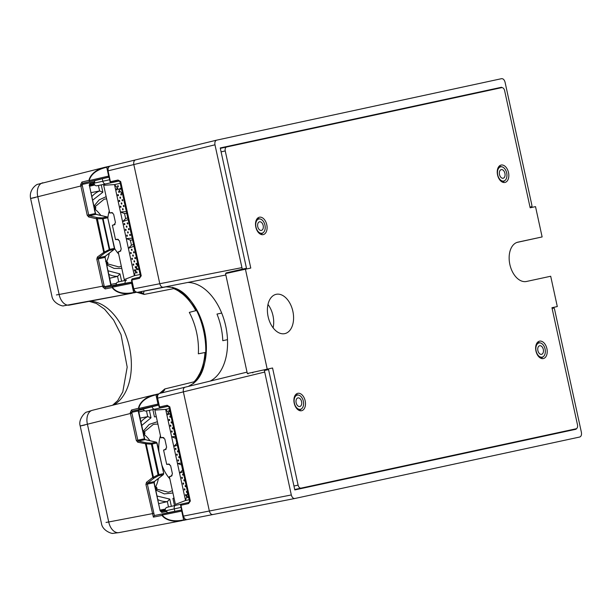 <?xml version="1.0" encoding="UTF-8"?>
<svg xmlns="http://www.w3.org/2000/svg" width="612" height="612" viewBox="0 0 612 612"><rect width="100%" height="100%" fill="white"/><g stroke="black" fill="none" stroke-linecap="round" stroke-linejoin="round"><path stroke-width="0.92" d="M225.537 273.587L245.427 269.219L267.214 369.151L247.325 373.519L225.537 273.587M221.093 151.845L225.239 150.935L250.775 268.064L245.427 269.219M252.787 372.876L252.68 372.364L272.562 367.996L298.105 485.125L293.951 486.035M267.214 369.151L272.562 367.996M252.68 372.364L247.325 373.519M551.955 307.714L557.303 306.558L551.955 307.729L577.491 424.843A3.565 2.241 -102.4 0 1 576.06 428.79L301.05 488.131A3.565 2.241 -102.4 0 1 298.105 485.125M273.113 327.841A20.12 12.661 77.6 0 0 267.987 304.462M230.885 272.417L230.778 271.919M557.303 306.558L550.693 276.249L526.519 281.466A20.12 12.661 -102.4 0 1 509.865 264.499A20.12 12.661 -102.4 0 1 517.92 242.153A20.12 12.661 -102.4 0 1 517.951 242.145L542.125 236.936L516.911 242.444M535.951 351.043A8.905 5.607 -102.4 0 1 539.524 341.159A8.905 5.607 -102.4 0 1 546.906 348.656A8.905 5.607 -102.4 0 1 543.341 358.563A8.905 5.607 -102.4 0 1 535.951 351.043M497.556 174.94A8.905 5.607 -102.4 0 1 501.129 165.056A8.905 5.607 -102.4 0 1 508.511 172.553A8.905 5.607 -102.4 0 1 504.946 182.453A8.905 5.607 -102.4 0 1 497.556 174.94M294.211 403.201A8.905 5.607 -102.4 0 1 297.784 393.325A8.905 5.607 -102.4 0 1 305.166 400.822A8.905 5.607 -102.4 0 1 301.601 410.721A8.905 5.607 -102.4 0 1 294.211 403.201M255.816 227.098A8.905 5.607 -102.4 0 1 259.389 217.214A8.905 5.607 -102.4 0 1 266.771 224.719A8.905 5.607 -102.4 0 1 263.206 234.618A8.905 5.607 -102.4 0 1 255.816 227.098M268.117 316.641A20.12 12.661 -102.4 0 1 276.18 294.318A20.12 12.661 -102.4 0 1 292.857 311.256A20.12 12.661 -102.4 0 1 284.81 333.624A20.12 12.661 -102.4 0 1 268.117 316.641M556.17 433.158L576.06 428.798A3.565 2.241 -102.4 0 1 576.06 428.798L576.122 429.219L575.441 428.928M542.125 236.936L535.515 206.627L530.16 207.782L504.625 90.653A3.565 2.241 -102.4 0 0 501.672 87.646L226.669 146.979A3.565 2.241 -102.4 0 1 226.669 146.979A3.565 2.241 -102.4 0 0 225.239 150.935M122.576 194.088L137.754 263.711M554.082 307.997L552.108 308.417L554.082 307.997L554.61 309.504L581.4 432.37C581.775 434.872 581.216 436.425 579.717 437.022L294.785 498.505C293.171 498.581 292.016 497.403 291.312 494.963L264.376 370.505L268.569 369.602L294.8 489.921L576.122 429.219M264.376 370.505L268.569 369.602M501.649 87.646L501.565 87.248L220.243 147.951L246.475 268.278L242.283 269.181L214.965 144.807C214.59 142.298 215.149 140.745 216.648 140.156L501.58 78.673C503.194 78.596 504.349 79.774 505.053 82.207L531.843 205.074L531.989 206.665L530.015 207.093M226.371 273.403L226.035 272.944L246.475 268.278M501.565 87.248L501.09 87.768M226.035 272.944L242.283 269.181M214.965 144.807L133.814 164.567L159.793 283.716C160.497 286.148 161.652 287.334 163.259 287.257C161.652 287.334 160.497 286.148 159.793 283.716L133.814 164.567C133.439 162.065 133.997 160.512 135.497 159.916L216.648 140.156M137.241 292.352L163.259 287.257L137.241 292.352L135.153 291.549A1.048 0.574 135.6 0 1 134.716 291.45L133.408 288.895L131.481 280.082L139.46 278.322A1.048 0.673 -102.4 0 1 139.896 277.16L132.284 278.835A1.048 0.673 77.6 0 0 131.848 279.998L133.768 288.81L135.153 291.549M531.989 206.665L530.023 207.124M184.235 518.188L182.965 516.191L209.35 511.012C210.054 513.445 211.209 514.631 212.823 514.554L294.785 498.505M209.35 511.012L183.37 391.864C182.996 389.362 183.562 387.809 185.054 387.212L185.054 387.212C183.562 387.809 182.996 389.362 183.37 391.864L209.35 511.012L291.312 494.963M210.138 381.108A51.156 32.191 77.6 0 0 225.583 325.446A51.156 32.191 77.6 0 0 187.762 282.461A51.156 32.191 -102.4 0 1 221.689 313.046L216.992 314.078A51.263 32.26 -102.4 0 1 222.791 340.693L227.496 339.66A51.156 32.191 -102.4 0 1 210.138 381.108M248.166 373.335L248.044 373.894M255.992 227.067A7.275 4.582 -102.4 0 1 260.291 219.02A7.275 4.582 -102.4 0 1 264.942 225.117A7.275 4.582 -102.4 0 1 263.275 232.598A7.275 4.582 -102.4 0 1 255.992 227.067M263.175 225.514A4.399 2.769 -102.4 0 1 259.924 230.112A4.399 2.769 -102.4 0 1 258.302 222.669A4.399 2.769 -102.4 0 1 263.175 225.514M536.127 351.005A7.275 4.582 -102.4 0 1 540.434 342.957A7.275 4.582 -102.4 0 1 545.078 349.062A7.275 4.582 -102.4 0 1 543.418 356.544A7.275 4.582 -102.4 0 1 536.127 351.005M543.311 349.46A4.399 2.769 -102.4 0 1 540.067 354.057A4.399 2.769 -102.4 0 1 538.438 346.606A4.399 2.769 -102.4 0 1 543.311 349.46M497.732 174.902A7.275 4.582 -102.4 0 1 502.039 166.854A7.275 4.582 -102.4 0 1 506.682 172.951A7.275 4.582 -102.4 0 1 505.015 180.441A7.275 4.582 -102.4 0 1 497.732 174.902M504.915 173.349A4.399 2.769 -102.4 0 1 501.664 177.954A4.399 2.769 -102.4 0 1 500.042 170.503A4.399 2.769 -102.4 0 1 504.915 173.349M294.387 403.17A7.275 4.582 -102.4 0 1 298.694 395.123A7.275 4.582 -102.4 0 1 303.338 401.22A7.275 4.582 -102.4 0 1 301.67 408.709A7.275 4.582 -102.4 0 1 294.387 403.17M301.571 401.617A4.399 2.769 -102.4 0 1 298.319 406.223A4.399 2.769 -102.4 0 1 296.698 398.772A4.399 2.769 -102.4 0 1 301.571 401.617M166.12 406.605L165.554 406.728A1.048 0.811 -102.2 0 0 165.554 406.728L160.413 407.837L168.025 406.169L169.447 406.926L189.98 501.121L189.009 502.406L181.397 504.081A1.048 0.673 77.6 0 0 180.961 505.244L183.332 516.107L184.709 518.846L186.767 519.657L212.792 514.562M188.572 503.577A1.048 0.673 -102.4 0 1 189.009 502.406L181.397 504.081L180.594 505.328L188.572 503.577L190.347 501.044L189.544 501.228L169.004 407.034L168.025 406.169A1.048 0.673 -102.4 0 1 167.145 405.282L169.807 406.842L190.347 501.044M157.468 398.175L157.728 395.084L159.25 393.501L247.026 372.119L185.054 387.212M211.041 514.026L210.406 513.361M188.68 502.49L189.544 501.228L169.004 407.034L169.807 406.842M168.285 406.269L153.704 409.42A3.144 2.44 -102.2 0 0 153.704 409.42L166.196 406.598M157.728 395.084A1.048 0.574 -160.1 0 0 157.376 395.352L157.246 398.221L159.166 407.034L167.145 405.282M119.179 181.022L104.591 184.166A3.144 2.44 77.8 0 1 104.583 184.174A3.144 2.44 77.8 0 1 104.575 184.174L118.912 180.915A1.048 0.673 -102.4 0 1 118.032 180.035L120.694 181.596L141.234 275.79L139.46 278.322M133.791 161.996L134.097 161.132M108.003 168.583L108.049 170.847L108.171 167.787L109.693 166.204L135.459 159.931M140.431 275.974L119.891 181.779L140.431 275.974L139.59 277.236L140.875 275.874L120.335 181.672L118.583 180.999L120.694 181.596M141.234 275.79L139.926 277.152L132.284 278.835L131.71 280.028M188.351 386.409L192.137 384.206A1.048 0.78 -126.8 0 0 191.923 384.313L191.923 384.313A1.048 0.78 -126.8 0 0 191.77 384.481M192.137 384.206A51.645 32.505 77.6 0 0 204.546 330.763A51.645 32.505 77.6 0 0 170.993 287.227A1.048 0.78 102.4 0 1 170.748 287.227L170.748 287.227A1.048 0.78 102.4 0 1 170.534 287.135M170.993 287.227L165.6 286.798M119.99 197.714L120.258 197.653A33.01 20.77 -102.4 0 1 120.51 197.538M109.273 210.949A33.01 20.77 77.6 0 0 107.88 217.727M131.144 253.008A33.01 20.77 -102.4 0 1 130.67 252.519M114.513 248.342A33.01 20.77 77.6 0 0 118.667 254.034M134.074 261.63L134.204 261.607A33.01 20.77 -102.4 0 0 134.625 261.599M120.885 250.889L118.2 251.892L124.236 279.592L134.357 275.706L137.7 263.718M115.087 224.267L112.394 225.277L115.523 239.606L117.267 239.223L119.455 240.898L121.237 249.076L119.944 251.509L118.2 251.892M115.523 239.606L118.414 239.414M114.543 224.742L112.394 225.277M126.309 211.591L120.465 211.982L124.534 213.519L125.644 218.599L122.584 221.697L114.49 184.587L103.68 185.291L109.716 212.991L111.682 212.571M111.912 212.578L113.648 214.277L115.439 222.454L114.138 224.895M109.716 212.991L112.616 212.8M117.764 194.815L118.269 194.555L118.491 195.58L117.925 195.549M121.191 203.161L121.696 202.901L121.918 203.926L121.352 203.895M126.692 235.345L127.197 235.077L127.418 236.102L126.852 236.079M126.294 226.318L126.799 226.058L127.021 227.083L126.485 227.197L126.263 226.172L126.799 226.058M124.137 223.763L124.641 223.502L124.871 224.528L124.297 224.497M118.185 185.734L118.307 186.775L117.665 186.912L117.542 185.88L118.185 185.734L117.55 185.964M122.499 194.103L114.49 184.587L120.235 183.348M122.117 191.992L121.895 190.975M119.7 188.435L120.342 188.289L120.457 189.33L119.814 189.468L119.7 188.435M140.102 274.474L134.357 275.706L126.263 238.596L130.341 240.141L132.506 240.003M136.17 271.957L136.813 271.812L137.134 272.807L136.491 272.944L136.17 271.957M137.088 268.76L137.731 268.622L138.052 269.617L137.409 269.754L137.088 268.76M138.373 266.557L138.151 265.539M133.477 244.463L131.45 245.221L128.382 248.319L133.867 246.269M130.341 240.141L131.45 245.221M128.069 219.647L122.584 221.697L126.263 238.596L132.115 238.213M126.699 213.381L124.534 213.519M125.644 218.599L127.671 217.841M125.384 229.408L125.919 229.293L126.141 230.311L125.605 230.426L125.384 229.408M124.871 224.528L124.328 224.642L124.106 223.617L124.641 223.502M128.413 228.727L128.948 228.613L129.17 229.638L128.635 229.752L128.413 228.727M127.533 231.963L128.076 231.849L128.298 232.866L127.763 232.988L127.533 231.963M127.418 236.102L126.883 236.217L126.661 235.192L127.197 235.077M127.135 222.936L127.671 222.822L127.9 223.847L127.357 223.961L127.135 222.936M129.56 226.509L129.339 225.484M130.823 232.3L130.601 231.275M129.69 234.518L130.226 234.404L130.448 235.429L129.912 235.543L129.69 234.518M120.281 206.252L120.816 206.137L121.038 207.154L120.503 207.277L120.281 206.252M122.431 208.807L122.974 208.692L123.196 209.717L122.66 209.832L122.431 208.807M131.366 249.329L131.901 249.214L132.123 250.239L131.588 250.354L131.366 249.329M130.486 252.565L131.022 252.442L131.243 253.467L130.708 253.582L130.486 252.565M119.003 200.461L119.539 200.346L119.768 201.371L119.225 201.486L119.003 200.461M121.918 203.926L121.383 204.041L121.161 203.016L121.696 202.901M123.31 205.571L123.846 205.456L124.068 206.481L123.532 206.596L123.31 205.571M125.774 209.136L125.552 208.111M133.515 251.884L134.051 251.769L134.273 252.794L133.737 252.909L133.515 251.884M132.636 255.12L133.171 255.005L133.401 256.023L132.865 256.145L132.636 255.12M131.764 258.348L132.299 258.233L132.521 259.258L131.985 259.373L131.764 258.348M118.491 195.58L117.955 195.695L117.734 194.67L118.269 194.555M119.883 197.225L120.419 197.11L120.64 198.135L120.105 198.25L119.883 197.225M122.033 199.78L122.568 199.665L122.798 200.69L122.255 200.805L122.033 199.78M124.511 203.345L124.29 202.32M134.793 257.675L135.329 257.56L135.55 258.585L135.015 258.7L134.793 257.675M133.913 260.903L134.449 260.788L134.671 261.814L134.135 261.928L133.913 260.903M133.034 264.139L133.577 264.024L133.799 265.05L133.263 265.164L133.034 264.139M116.456 188.879L116.991 188.764L117.213 189.789L116.678 189.904L116.456 188.879M118.606 191.441L119.141 191.319L119.363 192.344L118.827 192.459L118.606 191.441M120.763 193.996L121.298 193.882L121.52 194.899L120.985 195.021L120.763 193.996M123.249 197.546L123.027 196.528M136.063 263.466L136.606 263.344L136.828 264.369L136.292 264.483L136.063 263.466M135.191 266.694L135.726 266.58L135.948 267.605L135.413 267.719L135.191 266.694M134.311 269.93L134.847 269.815L135.076 270.841L134.533 270.955L134.311 269.93M171.169 422.509L171.444 422.448A33.01 20.77 -102.4 0 1 171.697 422.341M160.451 435.744A33.01 20.77 77.6 0 0 158.936 451.564M182.322 477.804A33.01 20.77 -102.4 0 1 181.848 477.322M161.874 465.059A33.01 20.77 77.6 0 0 169.845 478.829M185.252 486.425L185.382 486.402A33.01 20.77 -102.4 0 0 185.803 486.395M172.071 475.685L169.379 476.694L175.415 504.387L185.535 500.509L187.693 492.759M166.265 449.063L163.572 450.072L166.701 464.401L168.445 464.018L170.633 465.694L172.423 473.872L171.123 476.312L169.379 476.694M166.701 464.401L169.6 464.21M175.82 438.314L176.822 443.394L173.762 446.492L165.668 409.382L154.859 410.086L160.895 437.787L162.639 437.404L164.835 439.072L166.617 447.25L165.316 449.69L163.572 450.072M160.895 437.787L163.794 437.595M168.943 419.61L169.447 419.35L169.669 420.375L169.134 420.49L168.912 419.465L169.447 419.35M176.593 454.349L177.097 454.089L177.327 455.106L176.753 455.083M177.327 455.106L176.784 455.229L176.562 454.203L177.097 454.089M170.863 415.548L165.668 409.382L169.34 408.587M168.721 410.675L169.371 410.53L169.486 411.57L168.843 411.708L168.721 410.675M189.207 499.713L185.535 500.509L177.449 463.391L181.519 464.936L182.628 470.016L179.568 473.114L183.118 471.783M187.349 496.753L187.991 496.607L188.32 497.602L187.67 497.74L187.349 496.753M177.319 445.161L173.762 446.492L177.449 463.391L181.236 463.146M175.713 438.322L171.643 436.777L175.43 436.524M175.292 448.412L175.828 448.298L176.049 449.323L175.514 449.438L175.292 448.412M177.442 450.968L177.977 450.853L178.199 451.878L177.664 451.993L177.442 450.968M178.719 456.759L179.255 456.644L179.477 457.669L178.941 457.784L178.719 456.759M177.84 459.987L178.375 459.872L178.597 460.897L178.061 461.012L177.84 459.987M171.459 431.047L171.995 430.932L172.224 431.95L171.689 432.072L171.459 431.047M173.617 433.602L174.152 433.487L174.374 434.512L173.839 434.627L173.617 433.602M182.544 474.124L183.08 474.009L183.302 475.034L182.766 475.149L182.544 474.124M181.665 477.36L182.2 477.245L182.43 478.263L181.886 478.377L181.665 477.36M170.19 425.256L170.725 425.141L170.947 426.166L170.411 426.281L170.19 425.256M172.339 427.811L172.875 427.696L173.097 428.721L172.561 428.836L172.339 427.811M183.822 479.915L184.357 479.8L184.579 480.825L184.044 480.94L183.822 479.915M182.942 483.143L183.478 483.029L183.699 484.054L183.164 484.168L182.942 483.143M171.062 422.02L171.597 421.905L171.819 422.93L171.284 423.045L171.062 422.02M185.092 485.706L185.627 485.584L185.857 486.609L185.321 486.724L185.092 485.706M184.22 488.934L184.755 488.82L184.977 489.845L184.441 489.96L184.22 488.934M167.634 413.681L168.17 413.559L168.392 414.584L167.856 414.699L167.634 413.681M169.784 416.237L170.327 416.122L170.549 417.139L170.014 417.254L169.784 416.237M186.369 491.49L186.905 491.375L187.127 492.4L186.591 492.515L186.369 491.49M185.497 494.726L186.033 494.611L186.255 495.636L185.719 495.751L185.497 494.726M109.64 278.261L117.55 276.364L119.998 273.908L108.01 270.779M111.155 285.207L105.088 257.377L110.787 285.261M105.149 288.925A1.048 0.681 -101.1 0 1 105.532 287.502L112.356 286.164L112.401 287.388C116.418 292.429 123.012 294.219 132.2 292.765L132.276 293.179C123.647 295.053 115.224 292.276 112.172 287.541L105.149 288.925L102.908 287.074L96.803 259.167L97.407 257.017A1.048 0.635 52.1 0 0 98.555 257.782L104.82 252.909L104.338 252.006L109.755 249.367A1.048 0.811 77.8 0 1 109.441 250.446L102.349 217.91A1.048 0.811 77.8 0 1 103.084 218.759L96.39 218.759L88.671 216.962A1.048 0.635 -76.9 0 1 89.398 215.791L88.686 214.942L82.077 184.464L80.6 184.679L81.924 182.047L88.969 180.333L89.712 181.55L88.969 180.333C90.056 174.887 96.421 169.142 104.836 167.298L106.74 167.283L108.653 176.072L108.408 177.212L109.028 177.075M81.924 182.047A1.048 0.681 76.3 0 0 82.865 183.225L109.043 177.151M94.684 180.67A1.048 0.88 -104.2 0 1 94.646 180.678L94.562 181.772L82.077 184.464L82.865 183.225L108.408 177.212M82.299 185.658L80.845 185.979L80.6 184.679M114.406 248.862A1.048 0.635 -127.8 0 1 114.237 249.367A1.048 0.635 -127.8 0 1 114.077 249.444L109.441 250.446L104.82 252.909A1.048 0.635 -127.9 0 1 103.673 252.152L96.39 218.759A1.048 0.635 -76.9 0 1 97.117 217.597L89.398 215.791L96.008 214.368L106.985 216.908A1.048 0.635 -77 0 1 107.154 216.916A1.048 0.635 -77 0 1 107.521 217.306M97.407 257.017L104.338 252.006L97.117 217.597L102.349 217.91L106.985 216.908A1.048 0.811 -102.2 0 1 107.72 217.757L114.62 248.319M96.803 259.167L98.257 258.853L98.555 257.782L105.157 256.352A1.048 0.635 52.2 0 0 105.318 256.283A1.048 0.635 52.2 0 0 105.432 256.145M131.679 293.286L69.538 305.082A12.577 8.124 -100.7 0 1 69.408 305.113A12.577 8.124 -100.7 0 1 59.127 294.471L104.155 285.88L98.257 258.853L104.859 257.43L105.157 256.352L114.077 249.444A1.048 0.811 -102.2 0 0 114.39 248.365L109.755 249.367L103.084 218.759L107.72 217.757L114.39 248.365M102.908 287.074L104.346 286.684L104.155 285.88M105.532 287.502L104.346 286.684L110.933 285.268A1.048 0.811 -102.2 0 0 111.935 286.118L105.532 287.502M143.82 435.025A2.096 1.614 -89.7 0 0 144.531 432.929L144.983 432.837C144.608 434.681 144.095 435.507 143.453 435.316M143.376 432.982L144.531 432.929L144.172 431.307M145.312 439.623L144.486 438.75M155.065 486.578A2.096 1.614 65.3 0 1 156.573 488.185L156.909 489.707M156.305 488.254L155.509 488.613M154.224 482.746L154.691 481.33M157.911 499.652A43.949 27.662 77.6 0 0 167.336 501.603L158.783 503.653M160.183 510.071L165.301 509.069M157.123 496.034L169.776 499.094L167.336 501.603L168.499 506.95M174.496 505.627L172.921 498.42L174.03 498.023M156.297 416.688L154.469 416.871L152.885 409.596M149.374 410.346L150.996 417.805L141.739 425.462M150.996 417.805L147.752 416.619A43.949 27.662 77.6 0 0 140.951 421.852M140.133 418.111L147.752 416.619M144.378 410.614L138.794 411.975M141.701 409.298A1.048 1.033 81.5 0 1 141.227 409.55L158.73 405.06M160.857 393.111L164.582 390.165L164.773 388.949L159.541 393.432M181.611 509.987L173.181 511.64A1.048 0.658 -101.1 0 1 173.196 511.64A1.048 0.658 -101.1 0 1 173.188 511.64L154.377 515.572L147.37 484.1L147.668 483.029L153.933 478.163A1.048 0.635 -127.9 0 1 152.786 477.398L153.451 477.253L146.169 443.861L137.784 442.208A1.048 0.635 -76.9 0 1 138.511 441.045L137.799 440.196L131.748 412.35L130.272 412.595L131.542 409.979L138.496 408.288L139.245 409.474L138.496 408.288C139.306 402.719 145.809 396.675 154.438 394.801L155.984 394.87L157.98 404.042L157.735 405.175L158.715 404.96M138.779 408.334C140.324 402.084 145.572 397.708 154.53 395.207L154.438 394.801M155.693 394.503L158.5 393.899L154.53 395.207M132.2 292.765L133.653 292.475L132.276 293.179M135.726 292.023L133.653 292.467L131.656 283.287L130.953 282.369L112.356 286.164L112.401 287.388M150.667 289.721L144.042 291.151L143.483 293.385L138.411 292.123M137.034 292.383L144.157 294.41L173.709 288.627L172.745 287.227M143.483 293.385L144.157 294.41M166.28 286.798L144.042 291.151M196.727 310.429L189.315 312.388A52.043 32.75 -102.4 0 1 198.342 353.812L204.966 352.52A51.852 32.627 -102.4 0 1 194.027 381.827L194.517 382.072M174.045 288.198L173.709 288.627A51.852 32.627 -102.4 0 1 195.871 310.789L195.871 310.789M205.892 352.489L204.966 352.52M193.736 383.495L194.027 381.827L164.773 388.949M138.197 410.996L144.401 438.766L145.12 439.615L156.098 442.162A1.048 0.635 -77 0 1 156.267 442.162A1.048 0.635 -77 0 1 156.634 442.553M145.449 439.691A1.048 0.635 103 0 0 145.289 439.623A1.048 0.635 103 0 0 145.12 439.615L138.511 441.045L146.23 442.843L146.169 443.861L151.401 444.182L151.462 443.164A1.048 0.811 77.8 0 1 152.197 444.006L151.401 444.182L158.072 474.79L158.868 474.614A1.048 0.811 77.8 0 1 158.554 475.692L158.072 474.79L153.451 477.253L153.933 478.163L158.554 475.692L163.19 474.69A1.048 0.811 -102.2 0 0 163.503 473.619L158.868 474.614L152.197 444.006L157.055 442.958L163.733 473.566L156.825 443.012A1.048 0.811 -102.2 0 0 156.098 442.162L151.462 443.164L146.23 442.843A1.048 0.635 -76.9 0 0 145.503 444.006L152.786 477.398L146.52 482.271A1.048 0.635 52.1 0 0 147.668 483.029L154.27 481.606L153.972 482.677L160.084 510.683L161.813 512.451L166.877 511.364L167.191 512.802M154.507 515.518L162.203 514.011L162.264 515.25C166.395 520.032 172.905 521.699 181.802 520.269L181.879 520.682C173.464 522.495 165.286 519.932 162.035 515.426L153.375 517.125L145.916 484.421L154.201 482.631L160.084 510.683M162.754 511.081A1.048 1.033 75.1 0 0 162.295 511.074L165.439 510.607L160.857 511.594A1.048 0.811 77.8 0 1 161.813 512.451M153.375 517.125L154.377 515.572M166.877 511.364L165.462 510.599L162.195 511.165M165.102 509.781L160.352 510.806M160.405 510.966L165.079 510.048M165.072 510.194L160.466 511.097M162.295 511.074L165.072 510.339M185.574 519.473L181.886 520.674M181.596 520.736L119.019 532.616A12.577 8.124 -100.7 0 1 108.729 521.975L153.757 513.384M181.802 520.269L183.623 519.902L181.703 511.104L181.007 510.178L181.626 510.048M162.264 515.25L162.203 514.011L181.007 510.178M56.411 294.93L59.127 294.471L37.814 196.727A12.577 8.124 -104 0 1 42.71 182.812A12.577 8.124 -104 0 1 42.871 182.774M88.671 216.962L87.225 215.263L80.845 185.979L37.814 196.727C29.116 198.762 28.244 199.03 35.175 197.531M181.29 520.789L119.141 532.585A12.577 8.124 -100.7 0 1 119.019 532.616L113.166 533.327C112.769 534.115 102.525 531.147 101.462 523.451L80.203 425.967C77.938 419.411 85.519 411.585 86.782 412.083L92.313 410.308A12.577 8.124 -104 0 1 92.473 410.277M106.021 522.434L108.729 521.975L87.417 424.223A12.577 8.124 -104 0 1 92.313 410.308L154.071 394.885M163.519 474.109A1.048 0.635 -127.8 0 1 163.35 474.621A1.048 0.635 -127.8 0 1 163.19 474.69L154.27 481.606A1.048 0.635 52.2 0 0 154.431 481.529A1.048 0.635 52.2 0 0 154.545 481.392M131.901 413.161L130.448 413.483L130.272 412.595M137.784 442.208L136.338 440.51L144.264 438.804M138.886 409.734A1.048 0.811 -102.2 0 0 138.327 410.927L131.748 412.35L132.483 411.119L138.626 409.833M131.542 409.979A1.048 0.681 76.3 0 0 132.483 411.119L157.735 405.175M136.338 440.51L130.448 413.483L87.417 424.223C78.726 426.266 77.846 426.533 84.785 425.034M131.985 293.232L63.564 305.832C63.158 306.612 52.915 303.651 51.859 295.948L30.6 198.464C28.68 189.261 37.256 183.914 37.76 184.296L104.453 167.39L104.927 167.703C96.245 170.105 91.02 174.336 89.253 180.395M104.461 167.39L106.45 166.915L106.74 167.283L104.927 167.703M106.45 166.915L109.533 166.25L106.457 166.915L108.684 166.862M95.518 213.473L89.406 185.459L95.288 213.519L96.008 214.368A1.048 0.635 103 0 1 96.183 214.368L107.154 216.916M93.911 183.891L91.05 184.334L94.095 183.386A1.048 0.811 -102.2 0 0 94.653 182.185L90.025 183.187A1.048 0.811 77.8 0 1 89.505 184.373L89.451 184.38M89.367 185.199L94.003 184.074M94.103 184.25L89.398 185.398M89.444 185.62L94.325 184.572M94.562 181.772L94.095 183.386L89.505 184.373L89.406 185.459M90.974 184.235L94.095 183.386M94.753 182.169L94.577 180.716M94.669 180.678L100.705 179.178A1.048 0.658 -103.7 0 1 100.705 179.178A1.048 0.658 -103.7 0 1 100.689 179.186M115.959 284.924L131.924 282.094M108.798 274.398A43.949 27.662 77.6 0 0 117.55 276.364L118.743 281.841M90.981 192.665L99.603 190.952L102.862 192.214L101.263 184.885M98.41 185.482L99.603 190.952A43.949 27.662 77.6 0 0 91.838 196.605M124.511 279.485L124.741 280.518M104.415 184.204L104.637 185.229M95.059 206.06L95.418 207.682L95.87 207.583C95.495 209.426 94.982 210.253 94.34 210.061M94.715 209.778A2.096 1.614 -89.7 0 0 95.418 207.682L94.263 207.728M96.199 214.376L95.373 213.504M105.111 257.491L105.578 256.084M105.953 261.324A2.096 1.614 65.3 0 1 107.467 262.938L107.796 264.46M107.192 262.999L106.396 263.367M94.73 184.992L89.581 186.247M301.05 488.131L294.716 489.524M220.335 148.372L226.662 146.987L220.335 148.372M135.497 159.916L216.564 140.171M133.408 288.895L241.755 267.666M163.228 287.265L225.851 275.002L163.259 287.257M294.716 498.52L212.823 514.554M264.522 372.104L157.605 398.144L159.533 406.957A1.048 0.673 77.6 0 0 160.413 407.837L165.554 406.728M159.296 393.493L184.969 387.235M212.762 514.562L186.798 519.649M169.004 407.034L167.696 406.246M153.696 409.42L148.923 410.445A3.144 3.106 -101.7 0 0 148.923 410.445A3.144 3.106 -101.7 0 0 148.961 410.438M152.005 406.689A3.144 2.02 77.6 0 0 154.599 409.145M159.395 406.988L160.413 407.837M104.583 184.174L99.81 185.191A3.144 3.106 -101.7 0 0 99.848 185.184M116.028 285.659C116.15 281.145 118.697 282.346 118.789 281.834L126.47 280.135A3.144 2.02 77.6 0 0 125.123 283.425M126.47 280.135L118.713 281.864M109.732 166.196L135.413 159.939M133.814 164.567L108.049 170.847L110.42 181.703A1.048 0.673 77.6 0 0 111.3 182.59L116.51 181.236M110.282 181.741L118.032 180.035M109.609 179.76L102.847 181.244L102.311 178.788M94.569 183.072L102.847 181.244A3.144 2.02 77.6 0 0 105.486 183.891M166.227 510.66L174.282 508.886A3.144 2.02 -102.4 0 1 175.583 505.39A3.144 2.02 -102.4 0 1 175.583 505.382L167.826 507.118M181.167 504.158L175.583 505.382L181.167 504.158M174.81 511.326L174.282 508.886L181.045 507.394M110.979 284.396L116.418 283.348M89.253 180.578L108.798 176.049M87.225 215.263L95.288 213.519M144.447 434.734A34.096 21.458 -102.4 0 1 149.971 440.701M151.677 443.249A34.096 21.458 -102.4 0 1 152.143 444.021M158.409 478.446A34.096 21.458 -102.4 0 1 155.792 486.601M172.393 490.518A34.647 21.803 -102.4 0 1 168.009 492.186L155.547 488.797M143.315 432.699L153.161 424.514A34.647 21.803 -102.4 0 1 157.934 424.2M157.391 421.714L149.167 424.437L143.032 431.406M155.831 490.09L164.314 493.899L172.936 492.989M169.776 499.094L171.352 506.315M147.721 416.619L146.482 410.943M143.086 409.275L141.227 409.55M163.274 391.06L163.572 392.445M138.779 408.502L158.485 403.935M155.984 394.87L158.049 394.419M136.369 292.314L133.538 292.926L136.369 292.314M132.161 283.18L112.34 287.235M131.94 282.163L130.953 282.369M141.563 291.503L141.915 293.11M196.391 310.498L186.752 297.057L175.208 288.657M195.496 381.054L202.427 368.676L205.563 352.566M113.587 404.999A54.009 33.989 77.6 0 0 129.293 346.606A54.009 33.989 77.6 0 0 90.109 301.18M143.116 409.336L138.304 410.507L143.116 409.329M164.437 510.5A1.048 1.033 75.1 0 1 165.087 510.584M186.668 519.672L183.516 520.353L186.675 519.672M181.848 511.066L162.188 515.082M94.47 184.74L89.49 185.819M160.329 510.714L165.125 509.681M145.916 484.421L146.52 482.271M90.025 183.187L89.184 185.513M93.246 184.005A1.048 1.033 -98.5 0 0 93.812 183.646M91.05 184.334A1.048 1.033 -98.5 0 0 91.532 184.067M115.959 284.878L111.2 285.812L115.959 284.878M114.612 285.414A1.048 1.033 -104.9 0 0 114.161 285.406M121.597 281.206L119.998 273.908M92.626 200.216L102.862 192.214M106.718 264.843L114.123 268.423L121.803 268.431M106.159 196.666L99.175 199.841L93.919 206.152M121.321 266.22A34.647 21.803 -102.4 0 1 118.896 266.931L106.434 263.55M94.202 207.453L104.048 199.267A34.647 21.803 -102.4 0 1 106.641 198.892M95.334 209.488A34.096 21.458 -102.4 0 1 100.858 215.455M102.571 217.994A34.096 21.458 -102.4 0 1 103.038 218.767M109.296 253.2A34.096 21.458 -102.4 0 1 106.679 261.355M556.178 433.158L576.06 428.79M260.291 219.02L257.453 218.323M263.275 232.598L260.987 234.427M540.434 342.957L537.588 342.269M543.418 356.544L541.123 358.364M502.039 166.854L499.193 166.158M505.015 180.441L502.727 182.261M298.694 395.123L295.848 394.426M301.67 408.709L299.383 410.53M182.965 516.191L180.594 505.328M148.923 410.445L146.804 410.882C146.207 410.484 144.99 412.534 142.818 408.525M99.81 185.191L97.691 185.627C97.622 185.161 95.648 187.341 93.705 183.271M111.3 182.59L110.053 181.787L107.681 170.924M188.289 386.424L191.923 384.313C219.41 367.582 202.748 291.121 170.748 287.227L165.546 286.806M165.141 510.913C165.263 506.392 167.81 507.593 167.902 507.088L175.583 505.39M157.032 488.093C156.006 486.578 155.196 486.035 154.599 486.479M138.733 409.795L139.345 409.642M141.165 409.451L150.674 407.018M145.289 439.623L156.267 442.162M160.803 511.601L160.306 510.637M173.188 511.64L166.518 512.925M163.35 474.621L154.431 481.529M138.557 410.889L144.631 438.72M112.554 405.259L117.741 400.585L122.782 391.925L127.189 367.139L121.023 334.634L113.656 320.107L104.583 309.198L96.367 303.453L89.191 301.356M114.237 249.367L105.318 256.283M114.077 285.498L123.785 283.693M107.919 262.839C106.893 261.324 106.083 260.788 105.486 261.225"/></g></svg>
